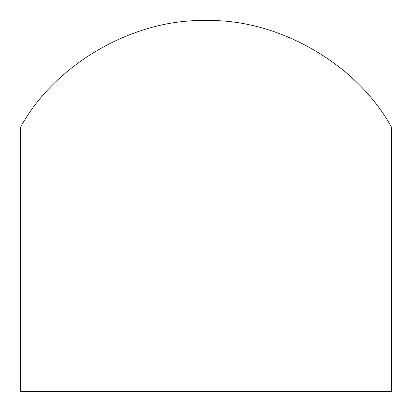 <?xml version="1.0" encoding="UTF-8"?>
<svg xmlns="http://www.w3.org/2000/svg" width="412" height="412" viewBox="0 0 412 412"><rect width="100%" height="100%" fill="white"/><g stroke="black" fill="none" stroke-linecap="round" stroke-linejoin="round"><path stroke-width="0.62" d="M20.6 391.4L20.6 328.951L391.4 328.951L391.4 391.4L20.6 391.4M391.4 328.951L391.4 127.056C356.926 63.865 277.951 18.519 206 20.6C134.049 18.519 55.074 63.865 20.6 127.056L20.6 328.951"/></g></svg>
